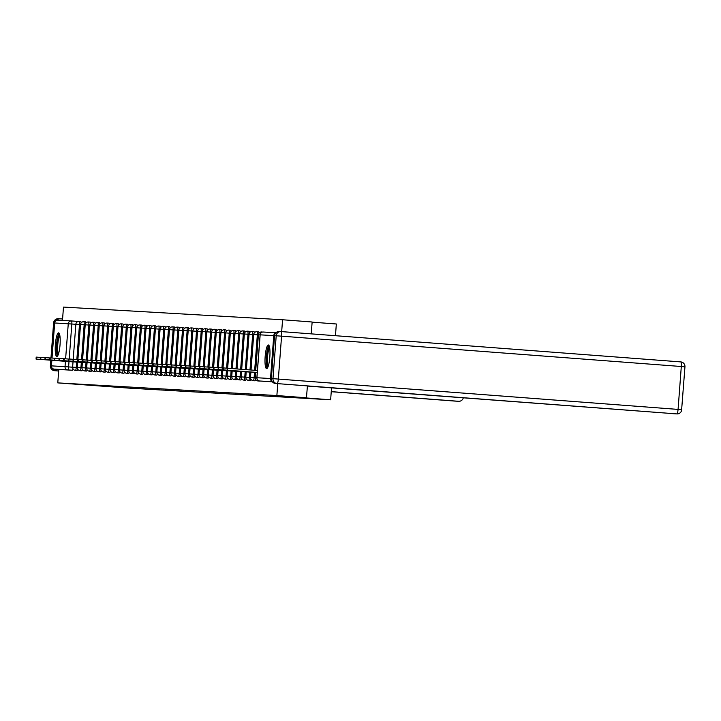 <?xml version="1.0" encoding="UTF-8"?>
<svg xmlns="http://www.w3.org/2000/svg" width="721" height="721" viewBox="0 0 721 721"><rect width="100%" height="100%" fill="white"/><g stroke="black" fill="none" stroke-linecap="round" stroke-linejoin="round"><path stroke-width="1.08" d="M258.307 380.553A3.037 0.604 94.3 0 1 257.974 380.949L259.605 381.076A3.037 0.604 -85.7 0 0 259.749 381.003M254.522 372.369L254.116 377.687A3.037 0.604 94.3 0 1 253.287 380.679L254.928 380.805A3.037 0.604 -85.7 0 0 254.928 380.805L254.928 380.805A3.037 0.604 -85.7 0 0 255.54 379.399M249.836 372.099L249.439 377.416A3.037 0.604 94.3 0 1 248.61 380.409L250.241 380.535A3.037 0.604 -85.7 0 0 250.863 379.129M245.158 371.829L244.761 377.146A3.037 0.604 94.3 0 1 243.932 380.138A3.037 0.604 94.3 0 1 243.923 380.138L245.564 380.264A3.037 0.604 -85.7 0 0 246.185 378.858M240.877 379.994A3.037 0.604 -85.7 0 0 240.886 379.994L240.886 379.994A3.037 0.604 -85.7 0 0 241.499 378.588M235.794 371.288L235.397 376.605A3.037 0.604 94.3 0 1 234.568 379.597L236.2 379.724A3.037 0.604 -85.7 0 0 236.821 378.318M231.117 371.018L230.72 376.335A3.037 0.604 94.3 0 1 229.891 379.327A3.037 0.604 94.3 0 1 229.882 379.327L231.522 379.453A3.037 0.604 -85.7 0 0 232.144 378.047M226.439 370.747L226.034 376.065A3.037 0.604 94.3 0 1 225.204 379.057L226.836 379.183A3.037 0.604 -85.7 0 0 226.845 379.183A3.037 0.604 -85.7 0 0 227.457 377.777M221.753 370.477L221.356 375.794A3.037 0.604 94.3 0 1 220.527 378.786L222.158 378.913A3.037 0.604 -85.7 0 0 222.78 377.507M217.075 370.206L216.679 375.524A3.037 0.604 94.3 0 1 215.849 378.516A3.037 0.604 94.3 0 1 215.84 378.516L217.481 378.642A3.037 0.604 -85.7 0 0 218.102 377.236M212.398 369.936L211.992 375.253A3.037 0.604 94.3 0 1 211.163 378.246L212.794 378.372A3.037 0.604 -85.7 0 0 212.803 378.372A3.037 0.604 -85.7 0 0 213.416 376.966M207.711 369.666L207.315 374.983A3.037 0.604 94.3 0 1 206.485 377.975L208.117 378.101A3.037 0.604 -85.7 0 0 208.739 376.695M203.034 369.395L202.637 374.713A3.037 0.604 94.3 0 1 201.808 377.705A3.037 0.604 94.3 0 1 201.799 377.705L203.439 377.831A3.037 0.604 -85.7 0 0 204.061 376.425M198.347 369.125L197.951 374.442A3.037 0.604 94.3 0 1 197.121 377.434L198.753 377.561A3.037 0.604 -85.7 0 0 198.762 377.561A3.037 0.604 -85.7 0 0 199.375 376.155M193.67 368.855L193.273 374.172A3.037 0.604 94.3 0 1 192.444 377.164L194.075 377.29A3.037 0.604 -85.7 0 0 194.697 375.884M188.992 368.584L188.587 373.902A3.037 0.604 94.3 0 1 187.766 376.894A3.037 0.604 94.3 0 1 187.757 376.894L189.398 377.02A3.037 0.604 -85.7 0 0 189.398 377.02L189.398 377.02A3.037 0.604 -85.7 0 0 190.02 375.614M184.306 368.314L183.909 373.631A3.037 0.604 94.3 0 1 183.08 376.623L184.711 376.75A3.037 0.604 -85.7 0 0 184.72 376.75A3.037 0.604 -85.7 0 0 185.333 375.344M179.628 368.043L179.232 373.361A3.037 0.604 94.3 0 1 178.402 376.353L180.034 376.479A3.037 0.604 -85.7 0 0 180.656 375.073M174.951 367.773L174.545 373.09A3.037 0.604 94.3 0 1 173.725 376.083A3.037 0.604 94.3 0 1 173.716 376.083L175.356 376.209A3.037 0.604 -85.7 0 0 175.356 376.209L175.356 376.209A3.037 0.604 -85.7 0 0 175.969 374.803M170.264 367.503L169.868 372.82A3.037 0.604 94.3 0 1 169.038 375.812L170.67 375.938A3.037 0.604 -85.7 0 0 170.679 375.938A3.037 0.604 -85.7 0 0 171.292 374.532M165.587 367.232L165.19 372.55A3.037 0.604 94.3 0 1 164.361 375.542L165.992 375.668A3.037 0.604 -85.7 0 0 166.614 374.262M160.909 366.962L160.504 372.27A3.037 0.604 94.3 0 1 159.683 375.271A3.037 0.604 94.3 0 1 159.674 375.271L161.315 375.398A3.037 0.604 -85.7 0 0 161.315 375.398L161.315 375.398A3.037 0.604 -85.7 0 0 161.928 373.992M156.223 366.692L155.826 372A3.037 0.604 94.3 0 1 154.997 375.001L156.628 375.127A3.037 0.604 -85.7 0 0 156.637 375.127A3.037 0.604 -85.7 0 0 157.25 373.721M151.545 366.421L151.149 371.73A3.037 0.604 94.3 0 1 150.319 374.731L151.951 374.857A3.037 0.604 -85.7 0 0 152.573 373.451M146.868 366.151L146.462 371.459A3.037 0.604 94.3 0 1 145.633 374.46L147.273 374.587A3.037 0.604 -85.7 0 0 147.273 374.587L147.273 374.587A3.037 0.604 -85.7 0 0 147.886 373.181M142.181 365.88L141.785 371.189A3.037 0.604 94.3 0 1 140.956 374.19L142.587 374.316A3.037 0.604 -85.7 0 0 142.596 374.316A3.037 0.604 -85.7 0 0 143.209 372.91M137.504 365.61L137.107 370.918A3.037 0.604 94.3 0 1 136.278 373.92L137.909 374.046A3.037 0.604 -85.7 0 0 138.531 372.64M133.223 373.775A3.037 0.604 -85.7 0 0 133.232 373.775L133.232 373.775A3.037 0.604 -85.7 0 0 133.845 372.369M128.14 365.069L127.743 370.378A3.037 0.604 94.3 0 1 126.914 373.379L128.545 373.505A3.037 0.604 -85.7 0 0 129.167 372.099M123.462 364.799L123.066 370.107A3.037 0.604 94.3 0 1 122.237 373.108L123.868 373.235A3.037 0.604 -85.7 0 0 124.49 371.829M118.785 364.529L118.379 369.837A3.037 0.604 94.3 0 1 117.55 372.838L119.19 372.964A3.037 0.604 -85.7 0 0 119.19 372.964L119.19 372.964A3.037 0.604 -85.7 0 0 119.803 371.558M114.098 364.258L113.702 369.567A3.037 0.604 94.3 0 1 112.873 372.568L114.504 372.694A3.037 0.604 -85.7 0 0 115.126 371.288M109.421 363.988L109.024 369.296A3.037 0.604 94.3 0 1 108.195 372.297A3.037 0.604 94.3 0 1 108.186 372.297L109.826 372.424A3.037 0.604 -85.7 0 0 110.448 371.018M104.743 363.717L104.338 369.026A3.037 0.604 94.3 0 1 103.509 372.027L105.149 372.153A3.037 0.604 -85.7 0 0 105.149 372.153L105.149 372.153A3.037 0.604 -85.7 0 0 105.762 370.747M100.057 363.447L99.66 368.755A3.037 0.604 94.3 0 1 98.831 371.757L100.462 371.883A3.037 0.604 -85.7 0 0 101.084 370.477M95.379 363.177L94.983 368.485A3.037 0.604 94.3 0 1 94.154 371.486A3.037 0.604 94.3 0 1 94.145 371.486L95.785 371.612A3.037 0.604 -85.7 0 0 96.407 370.206M91.098 371.333A3.037 0.604 -85.7 0 0 91.098 371.342A3.037 0.604 -85.7 0 0 91.107 371.342A3.037 0.604 -85.7 0 0 91.72 369.936M86.015 362.636L85.619 367.944A3.037 0.604 94.3 0 1 84.79 370.945L86.421 371.063A3.037 0.604 -85.7 0 0 86.421 371.072A3.037 0.604 -85.7 0 0 87.043 369.666M81.338 362.366L80.941 367.674A3.037 0.604 94.3 0 1 80.112 370.675A3.037 0.604 94.3 0 1 80.103 370.675L81.743 370.792A3.037 0.604 -85.7 0 0 82.365 369.395M76.66 362.095L76.255 367.404A3.037 0.604 94.3 0 1 75.426 370.405L77.057 370.522A3.037 0.604 -85.7 0 0 77.066 370.522A3.037 0.604 -85.7 0 0 77.679 369.125M58.59 332.859A11.86 2.343 -85.7 0 0 55.364 344.521A11.86 2.343 -85.7 0 0 56.806 356.507A11.86 2.343 -85.7 0 0 56.815 356.507A11.86 2.343 -85.7 0 0 60.041 344.836A11.86 2.343 -85.7 0 0 58.599 332.859A11.86 2.343 -85.7 0 0 58.59 332.859M268.383 344.98A11.86 2.343 -85.7 0 0 265.148 356.652A11.86 2.343 -85.7 0 0 266.59 368.629A11.86 2.343 -85.7 0 0 266.599 368.629A11.86 2.343 -85.7 0 0 269.825 356.967A11.86 2.343 -85.7 0 0 268.383 344.98L268.383 344.98M311.247 333.868L312.139 321.999L282.569 319.754L63.484 307.083L62.475 320.421M312.13 322.161L336.337 323.99L335.454 335.707M306.443 397.794L276.873 395.55L57.779 382.887L129.429 388.159L330.642 399.795L297.503 397.28L306.443 397.794L307.425 385.897L275.476 383.473A4.56 4.47 -86.7 0 1 271.357 378.588L272.98 378.678L276.206 335.779L274.584 335.689L271.357 378.588M275.71 332.994A3.037 2.983 93.3 0 0 273.755 335.625L270.528 378.525A3.037 2.983 93.3 0 0 272.069 381.427M277.765 383.644L276.873 395.55M282.569 319.754L281.677 331.624M57.779 382.887L58.789 369.467L54.183 369.116A3.037 2.983 -86.7 0 1 51.443 365.862L51.858 360.284M52.029 358.04L54.67 322.963A3.037 2.983 -86.7 0 1 57.869 320.151L71.352 320.935M331.534 387.844L330.642 399.795M259.001 333.183A3.037 0.604 -85.7 0 0 258.614 331.84L256.973 331.714A3.037 0.604 94.3 0 1 257.343 334.787L254.675 370.279M254.324 332.913A3.037 0.604 -85.7 0 0 253.927 331.57L252.296 331.444A3.037 0.604 94.3 0 1 252.665 334.517L249.998 369.927M249.646 332.642A3.037 0.604 -85.7 0 0 249.25 331.3L247.609 331.173A3.037 0.604 94.3 0 1 247.988 334.247L245.329 369.576M244.96 332.372A3.037 0.604 -85.7 0 0 244.572 331.029L242.932 330.903A3.037 0.604 94.3 0 1 243.301 333.976L240.652 369.215M240.282 332.102A3.037 0.604 -85.7 0 0 239.886 330.759L238.254 330.633A3.037 0.604 94.3 0 1 238.624 333.697L235.983 368.864M235.596 331.831A3.037 0.604 -85.7 0 0 235.208 330.488L233.568 330.362A3.037 0.604 94.3 0 1 233.946 333.426L231.306 368.503M230.918 331.561A3.037 0.604 -85.7 0 0 230.522 330.218L228.89 330.092A3.037 0.604 94.3 0 1 229.26 333.156L226.628 368.152M226.241 331.29A3.037 0.604 -85.7 0 0 225.844 329.948L224.213 329.821A3.037 0.604 94.3 0 1 224.582 332.886L221.951 367.881M221.554 331.02A3.037 0.604 -85.7 0 0 221.167 329.677L219.526 329.551A3.037 0.604 94.3 0 1 219.896 332.615L217.273 367.611M216.877 330.75A3.037 0.604 -85.7 0 0 216.48 329.407L214.849 329.281A3.037 0.604 94.3 0 1 215.219 332.345L212.587 367.34M212.199 330.479A3.037 0.604 -85.7 0 0 211.803 329.137L210.171 329.01A3.037 0.604 94.3 0 1 210.541 332.075L207.909 367.07M207.513 330.209A3.037 0.604 -85.7 0 0 207.125 328.866L205.485 328.74A3.037 0.604 94.3 0 1 205.855 331.804L203.223 366.8M202.835 329.939A3.037 0.604 -85.7 0 0 202.439 328.596L200.808 328.47A3.037 0.604 94.3 0 1 201.177 331.534L198.545 366.529M198.158 329.668A3.037 0.604 -85.7 0 0 197.761 328.325L196.13 328.199A3.037 0.604 94.3 0 1 196.5 331.263L193.868 366.259M193.471 329.398A3.037 0.604 -85.7 0 0 193.084 328.055L191.444 327.929A3.037 0.604 94.3 0 1 191.813 330.993L189.181 365.989M188.794 329.127A3.037 0.604 -85.7 0 0 188.397 327.785L186.766 327.658A3.037 0.604 94.3 0 1 187.136 330.723L184.504 365.718M184.116 328.857A3.037 0.604 -85.7 0 0 183.72 327.514L182.089 327.388A3.037 0.604 94.3 0 1 182.458 330.452L179.826 365.448M179.43 328.587A3.037 0.604 -85.7 0 0 179.042 327.244L177.402 327.118A3.037 0.604 94.3 0 1 177.772 330.182L175.14 365.177M174.752 328.307A3.037 0.604 -85.7 0 0 174.356 326.974L172.725 326.847A3.037 0.604 94.3 0 1 173.094 329.912L170.462 364.907M170.075 328.037A3.037 0.604 -85.7 0 0 169.678 326.703L168.047 326.577A3.037 0.604 94.3 0 1 168.417 329.641L165.785 364.637M165.388 327.767A3.037 0.604 -85.7 0 0 165.001 326.433L163.361 326.307A3.037 0.604 94.3 0 1 163.73 329.371L161.098 364.366M160.711 327.496A3.037 0.604 -85.7 0 0 160.314 326.162L158.683 326.036A3.037 0.604 94.3 0 1 159.053 329.1L156.421 364.096M156.033 327.226A3.037 0.604 -85.7 0 0 155.637 325.892L154.006 325.766A3.037 0.604 94.3 0 1 154.375 328.83L151.743 363.826M151.347 326.955A3.037 0.604 -85.7 0 0 150.959 325.622L149.319 325.495A3.037 0.604 94.3 0 1 149.689 328.56L147.057 363.555M146.669 326.685A3.037 0.604 -85.7 0 0 146.273 325.351L144.642 325.225A3.037 0.604 94.3 0 1 145.011 328.289L142.379 363.285M141.992 326.415A3.037 0.604 -85.7 0 0 141.595 325.081L139.964 324.955A3.037 0.604 94.3 0 1 140.334 328.019L137.702 363.014M137.305 326.144A3.037 0.604 -85.7 0 0 136.918 324.81L135.278 324.684A3.037 0.604 94.3 0 1 135.647 327.749L133.015 362.744M132.628 325.874A3.037 0.604 -85.7 0 0 132.231 324.54L130.6 324.414A3.037 0.604 94.3 0 1 130.97 327.478L128.338 362.474M127.95 325.604A3.037 0.604 -85.7 0 0 127.554 324.27L125.923 324.144A3.037 0.604 94.3 0 1 126.292 327.208L123.661 362.203M123.264 325.333A3.037 0.604 -85.7 0 0 122.876 323.99L121.236 323.873A3.037 0.604 94.3 0 1 121.606 326.937L118.974 361.933M118.586 325.063A3.037 0.604 -85.7 0 0 118.19 323.72L116.559 323.603A3.037 0.604 94.3 0 1 116.928 326.667L114.297 361.663M113.909 324.792A3.037 0.604 -85.7 0 0 113.512 323.45L111.872 323.332A3.037 0.604 94.3 0 1 112.251 326.397L109.619 361.392M109.222 324.522A3.037 0.604 -85.7 0 0 108.835 323.179L107.195 323.062A3.037 0.604 94.3 0 1 107.564 326.126L104.933 361.122M104.545 324.252A3.037 0.604 -85.7 0 0 104.148 322.909L102.517 322.792A3.037 0.604 94.3 0 1 102.887 325.856L100.255 360.851M99.858 323.981A3.037 0.604 -85.7 0 0 99.471 322.638L97.831 322.521A3.037 0.604 94.3 0 1 98.209 325.586L95.578 360.581M95.181 323.711A3.037 0.604 -85.7 0 0 94.784 322.368L93.153 322.251A3.037 0.604 94.3 0 1 93.523 325.315L90.891 360.311M90.504 323.441A3.037 0.604 -85.7 0 0 90.107 322.098L88.476 321.981A3.037 0.604 94.3 0 1 88.845 325.045L86.214 360.04M85.817 323.17A3.037 0.604 -85.7 0 0 85.429 321.827L83.789 321.71A3.037 0.604 94.3 0 1 84.159 324.774L81.536 359.77M81.14 322.9A3.037 0.604 -85.7 0 0 80.743 321.557L79.112 321.44A3.037 0.604 94.3 0 1 79.481 324.504L76.85 359.5M272.349 381.815L259.677 380.994L272.286 381.724M65.62 358.815L68.261 323.747A3.037 2.983 -86.7 0 1 71.46 320.935A3.037 0.604 94.3 0 1 71.46 320.944L76.066 321.287A3.037 0.604 94.3 0 1 76.462 322.629M58.789 369.467L72.379 370.252A3.037 0.604 -85.7 0 0 73.001 368.855M73.019 361.852L69.955 361.572M69.946 361.627L36.05 359.076L36.194 357.102L40.872 357.445M36.05 359.076L73.019 361.897M77.706 362.122L74.633 361.843M74.623 361.897L40.727 359.346L40.881 357.373L45.558 357.715M40.727 359.346L77.697 362.167M82.383 362.393L79.31 362.113M79.31 362.167L45.414 359.617L45.558 357.643L50.236 357.986M45.414 359.617L82.383 362.438M331.254 391.629L458.619 401.291A4.56 4.47 93.3 0 0 463.315 397.776M52.705 368.584A4.56 4.47 93.3 0 0 56.211 370.801L58.671 371.018M56.328 320.457A4.56 4.47 93.3 0 1 60.122 318.799L62.583 318.988M307.326 386.05L676.83 413.908L275.476 383.473M274.584 335.689A4.56 4.47 -86.7 0 1 279.387 331.48L280.848 331.561M58.095 355.002A10.265 2.028 94.3 0 1 56.869 344.656A10.265 2.028 94.3 0 1 59.654 334.535M59.87 335.607A9.499 1.875 -85.7 0 0 57.761 344.719A9.499 1.875 -85.7 0 0 58.482 353.975M59.194 333.336A11.779 2.325 -85.7 0 0 56.571 344.638A11.779 2.325 -85.7 0 0 57.464 356.12M267.888 367.124A10.265 2.028 94.3 0 1 266.653 356.778A10.265 2.028 94.3 0 1 269.438 346.666M269.663 347.738A9.499 1.875 -85.7 0 0 267.545 356.841A9.499 1.875 -85.7 0 0 268.266 366.106M268.978 345.458A11.779 2.325 -85.7 0 0 266.355 356.76A11.779 2.325 -85.7 0 0 267.248 368.251M87.061 362.663L83.996 362.384M83.987 362.438L50.091 359.887L50.236 357.913L54.913 358.256M50.091 359.887L87.061 362.708M91.747 362.933L88.674 362.654M88.674 362.717L54.769 360.158L54.922 358.184L59.6 358.526M54.769 360.158L91.738 362.978M96.425 363.204L93.351 362.924M93.351 362.987L59.455 360.428L59.6 358.454L64.277 358.797M59.455 360.428L96.425 363.249M101.102 363.474L98.038 363.195M98.029 363.258L64.133 360.698L64.286 358.725L68.955 359.067M64.133 360.698L101.102 363.519M105.789 363.745L102.715 363.465M102.715 363.528L68.81 360.969L68.964 358.995L73.641 359.337M68.81 360.969L105.78 363.79M110.466 364.015L107.393 363.735M107.393 363.799L73.497 361.239L73.641 359.265L78.319 359.608M73.497 361.239L110.466 364.069M115.144 364.285L112.079 364.006M112.07 364.069L78.174 361.509L78.328 359.536L82.996 359.878M78.174 361.509L115.144 364.339M119.83 364.556L116.757 364.276M116.757 364.339L82.852 361.78L83.005 359.806L87.683 360.149M82.852 361.78L119.821 364.61M124.508 364.826L121.434 364.547M121.434 364.61L87.538 362.05L87.683 360.076L92.36 360.419M87.538 362.05L124.508 364.88M129.185 365.096L126.121 364.817M126.112 364.88L92.216 362.321L92.369 360.347L97.038 360.689M92.216 362.321L129.185 365.15M133.872 365.367L130.798 365.087M130.798 365.15L96.893 362.591L97.047 360.617L101.724 360.96M96.893 362.591L133.863 365.421M138.549 365.637L135.476 365.358M135.476 365.421L101.58 362.861L101.724 360.888L106.402 361.23M101.58 362.861L138.549 365.691M143.227 365.907L140.162 365.628M140.153 365.691L106.257 363.132L106.411 361.158L111.079 361.5M106.257 363.132L143.227 365.962M147.913 366.178L144.84 365.898M144.84 365.962L110.944 363.402L111.088 361.428L115.766 361.771M110.944 363.402L147.904 366.232M152.591 366.448L149.517 366.169M149.517 366.232L115.621 363.672L115.766 361.699L120.443 362.041M115.621 363.672L152.591 366.502M157.277 366.719L154.204 366.439M154.195 366.502L120.299 363.943L120.452 361.969L125.121 362.312M120.299 363.943L157.268 366.773M161.955 366.989L158.881 366.71M158.881 366.773L124.985 364.213L125.13 362.239L129.807 362.582M124.985 364.213L161.946 367.043M166.632 367.259L163.568 366.98M163.559 367.043L129.663 364.484L129.807 362.51L134.485 362.852M129.663 364.484L166.632 367.313M171.319 367.53L168.245 367.25M168.236 367.313L134.34 364.754L134.494 362.78L139.162 363.123M134.34 364.754L171.31 367.584M175.996 367.8L172.923 367.521M172.923 367.584L139.027 365.024L139.171 363.051L143.849 363.393M139.027 365.024L175.996 367.854M180.674 368.08L177.609 367.791M177.6 367.854L143.704 365.295L143.849 363.321L148.526 363.663M143.704 365.295L180.674 368.125M185.36 368.35L182.287 368.061M182.278 368.125L148.382 365.565L148.535 363.591L153.203 363.934M148.382 365.565L185.351 368.395M190.038 368.62L186.964 368.332M186.964 368.395L153.068 365.835L153.213 363.862L157.89 364.204M153.068 365.835L190.038 368.665M194.715 368.891L191.651 368.602M191.642 368.665L157.746 366.106L157.89 364.132L162.567 364.475M157.746 366.106L194.715 368.936M199.402 369.161L196.328 368.873M196.319 368.936L162.423 366.376L162.576 364.402L167.254 364.745M162.423 366.376L199.393 369.206M204.079 369.431L201.006 369.143M201.006 369.206L167.11 366.647L167.254 364.682L171.931 365.015M167.11 366.647L204.079 369.476M208.757 369.702L205.692 369.413M205.683 369.476L171.787 366.917L171.931 364.952L176.609 365.286M171.787 366.917L208.757 369.747M213.443 369.972L210.37 369.684M210.361 369.747L176.465 367.187L176.618 365.223L181.295 365.556M176.465 367.187L213.434 370.017M218.121 370.243L215.047 369.954M215.047 370.017L181.151 367.458L181.295 365.493L185.973 365.826M181.151 367.458L218.121 370.288M222.798 370.513L219.734 370.224M219.725 370.288L185.829 367.728L185.973 365.763L190.65 366.097M185.829 367.728L222.798 370.558M227.485 370.783L224.411 370.495M224.411 370.558L190.506 367.998L190.659 366.034L195.337 366.367M190.506 367.998L227.476 370.828M232.162 371.054L229.089 370.774M229.089 370.828L195.193 368.269L195.337 366.304L200.014 366.638M195.193 368.269L232.162 371.099M236.839 371.324L233.775 371.045M233.766 371.099L199.87 368.539L200.023 366.574L204.692 366.908M199.87 368.539L236.839 371.369M241.526 371.594L238.453 371.315M238.453 371.369L204.548 368.81L204.701 366.845L209.378 367.178M204.548 368.81L241.517 371.639M246.203 371.865L243.13 371.585M243.13 371.639L209.234 369.08L209.378 367.115L214.056 367.449M209.234 369.08L246.203 371.91M250.881 372.135L247.817 371.856M247.808 371.91L213.912 369.35L214.065 367.386L218.733 367.719M213.912 369.35L250.881 372.18M255.567 372.406L252.494 372.126M252.494 372.18L218.589 369.621L218.742 367.656L223.42 367.989M218.589 369.621L255.558 372.451M257.271 372.46L257.424 370.486M257.172 372.451L223.276 369.891L223.42 367.926L257.316 370.486M223.276 369.891L257.271 372.496M239.246 379.868L239.246 379.868A3.037 0.604 94.3 0 0 240.075 376.876L236.443 376.614A3.037 3.037 0 0 0 239.246 379.868L240.886 379.994M131.592 373.649L131.592 373.649A3.037 0.604 94.3 0 0 132.421 370.648L128.789 370.387A3.037 3.037 0 0 0 131.592 373.649L133.232 373.775M89.467 371.216L89.467 371.216A3.037 0.604 94.3 0 0 90.296 368.215L86.664 367.953A3.037 3.037 0 0 0 89.467 371.216L91.098 371.342M273.755 335.625L260.164 334.841L256.937 377.741L270.528 378.525M75.849 324.315L71.83 324.008L69.198 359.013M69 361.591L68.603 366.908A3.037 0.604 94.3 0 1 67.774 369.909L54.183 369.116M72.623 367.214L65.034 366.647L65.431 361.311M76.066 321.287L71.46 320.944A3.037 0.604 94.3 0 1 71.83 324.008L53.696 322.918L51.065 357.967M50.894 360.212L50.47 365.817L65.034 366.647A3.037 2.983 93.3 0 0 67.774 369.909L72.379 370.252M258.388 334.859L253.774 334.526M255.162 377.768L250.484 377.425A3.037 3.037 0 0 0 253.287 380.679M253.711 334.589L249.096 334.256M250.484 377.498L245.807 377.155A3.037 3.037 0 0 0 248.61 380.409M249.024 334.319L244.41 333.985M245.798 377.227L241.129 376.885A3.037 3.037 0 0 0 243.923 380.138M244.347 334.048L239.732 333.715M240.481 371.558L240.075 376.876L241.12 376.957M239.669 333.778L235.046 333.444M236.443 376.686L231.765 376.344A3.037 3.037 0 0 0 234.568 379.597M234.983 333.508L230.369 333.174M231.756 376.416L227.088 376.074A3.037 3.037 0 0 0 229.882 379.327M230.305 333.237L225.691 332.904M227.079 376.146L222.401 375.803A3.037 3.037 0 0 0 225.204 379.057M225.628 332.967L221.005 332.633M222.401 375.875L217.724 375.533A3.037 3.037 0 0 0 220.527 378.786M220.941 332.696L216.327 332.363M217.715 375.605L213.046 375.262A3.037 3.037 0 0 0 215.84 378.516M216.264 332.426L211.65 332.093M213.037 375.335L208.36 374.992A3.037 3.037 0 0 0 211.163 378.246M211.586 332.156L206.963 331.822M208.36 375.055L203.683 374.722A3.037 3.037 0 0 0 206.485 377.975M206.9 331.885L202.286 331.552M203.673 374.785L199.005 374.451A3.037 3.037 0 0 0 201.799 377.705M202.222 331.615L197.608 331.281M198.996 374.514L194.319 374.181A3.037 3.037 0 0 0 197.121 377.434M197.536 331.345L192.922 331.011M194.319 374.244L189.641 373.902A3.037 3.037 0 0 0 192.444 377.164M192.858 331.074L188.244 330.741M189.632 373.974L184.955 373.631A3.037 3.037 0 0 0 187.757 376.894M188.181 330.804L183.567 330.47M184.955 373.703L180.277 373.361A3.037 3.037 0 0 0 183.08 376.623M183.494 330.533L178.88 330.2M180.277 373.433L175.6 373.09A3.037 3.037 0 0 0 178.402 376.353M178.817 330.263L174.203 329.93M175.591 373.163L170.913 372.82A3.037 3.037 0 0 0 173.716 376.083M174.14 329.993L169.525 329.659M170.913 372.892L166.236 372.55A3.037 3.037 0 0 0 169.038 375.812M169.453 329.722L164.839 329.389M166.236 372.622L161.558 372.279A3.037 3.037 0 0 0 164.361 375.542M164.776 329.452L160.161 329.118M161.549 372.351L156.872 372.009A3.037 3.037 0 0 0 159.674 375.271M160.098 329.182L155.484 328.848M156.872 372.081L152.194 371.739A3.037 3.037 0 0 0 154.997 375.001M155.412 328.911L150.797 328.578M152.194 371.811L147.517 371.468A3.037 3.037 0 0 0 150.319 374.731M150.734 328.641L146.12 328.307M147.508 371.54L142.83 371.198A3.037 3.037 0 0 0 145.633 374.46M146.057 328.37L141.442 328.037M142.83 371.27L138.153 370.927A3.037 3.037 0 0 0 140.956 374.19M141.37 328.1L136.756 327.767M138.153 371L133.475 370.657A3.037 3.037 0 0 0 136.278 373.92M136.693 327.83L132.078 327.496M132.826 365.34L132.421 370.648L133.466 370.729M132.015 327.559L127.401 327.226M128.789 370.459L124.111 370.116A3.037 3.037 0 0 0 126.914 373.379M127.329 327.289L122.714 326.955M124.102 370.188L119.434 369.846A3.037 3.037 0 0 0 122.237 373.108M122.651 327.019L118.037 326.685M119.425 369.918L114.747 369.576A3.037 3.037 0 0 0 117.55 372.838M117.974 326.748L113.35 326.415M114.747 369.648L110.07 369.305A3.037 3.037 0 0 0 112.873 372.568M113.287 326.478L108.673 326.144M110.061 369.377L105.392 369.035A3.037 3.037 0 0 0 108.186 372.297M108.61 326.207L103.995 325.874M105.383 369.107L100.706 368.764A3.037 3.037 0 0 0 103.509 372.027M103.932 325.937L99.309 325.595M100.706 368.837L96.028 368.494A3.037 3.037 0 0 0 98.831 371.757M99.246 325.667L94.631 325.324M96.019 368.566L91.351 368.224A3.037 3.037 0 0 0 94.145 371.486M94.568 325.396L89.954 325.054M90.702 362.906L90.296 368.215L91.342 368.296M89.891 325.126L85.267 324.783M86.664 368.025L81.987 367.683A3.037 3.037 0 0 0 84.79 370.945M85.204 324.856L80.59 324.513M81.978 367.755L77.309 367.413A3.037 3.037 0 0 0 80.103 370.675M80.527 324.585L75.912 324.243M77.3 367.485L72.623 367.142A3.037 3.037 0 0 0 75.426 370.405M262.651 332.066L261.66 331.984A3.037 0.604 94.3 0 1 261.885 332.291M260.101 334.914L258.451 334.796M256.874 377.813L255.171 377.696A3.037 3.037 0 0 0 257.974 380.949M263.363 332.03L275.927 332.76L263.309 332.03A3.037 2.983 -86.7 0 1 263.363 332.03M260.164 334.841A3.037 2.983 -86.7 0 1 263.309 332.03A3.037 3.037 0 0 0 260.101 334.832L256.874 377.741A3.037 3.037 0 0 0 259.677 380.994A3.037 2.983 93.3 0 1 256.937 377.741M40.223 359.373L40.376 357.4M44.909 359.644L45.053 357.67M49.587 359.914L49.74 357.949M454.482 401.056A4.56 4.47 -86.7 0 1 454.401 401.047A4.56 4.47 -86.7 0 1 454.329 401.047L331.245 391.701L458.619 401.291M56.211 370.801L54.589 370.702A4.56 4.47 -86.7 0 1 50.47 365.817L50.47 365.817M53.696 322.918L53.696 322.927A4.56 4.47 -86.7 0 1 58.5 318.709L59.96 318.79M454.32 401.047L454.32 401.047A4.56 0.901 -85.7 0 0 454.329 401.047A4.56 4.56 0 0 0 454.401 401.047L458.691 401.3M54.58 370.702A4.56 0.901 -85.7 0 0 54.589 370.702L54.589 370.702A4.56 4.56 0 0 1 50.38 365.817L50.803 360.203M681.633 409.699L684.95 366.8A4.56 4.56 0 0 0 680.75 361.906A4.56 0.901 -85.7 0 0 680.741 361.906L281.01 331.57A4.56 4.47 93.3 0 0 276.206 335.779L281.569 336.166A4.56 0.901 -85.7 0 0 281.01 331.57L680.741 361.906A4.56 0.901 -85.7 0 1 681.3 366.511L281.569 336.166L278.342 379.075L678.073 409.411L681.3 366.511L684.86 366.8M676.911 413.917A4.56 4.56 0 0 0 681.724 409.699L678.073 409.411A4.56 0.901 -85.7 0 1 676.83 413.908A4.56 4.47 93.3 0 0 676.911 413.917L672.621 413.665M277.098 383.572A4.56 0.901 -85.7 0 0 278.342 379.075L272.98 378.678A4.56 4.47 93.3 0 0 277.098 383.572M54.264 360.185L54.417 358.22M58.951 360.455L59.095 358.49M63.628 360.725L63.781 358.761M68.315 360.996L68.459 359.031M72.992 361.266L73.136 359.301M77.67 361.536L77.823 359.572M82.356 361.807L82.5 359.842M87.034 362.077L87.178 360.112M91.711 362.348L91.864 360.383M96.398 362.618L96.542 360.653M101.075 362.888L101.219 360.924M105.753 363.159L105.906 361.194M110.439 363.429L110.583 361.464M115.117 363.699L115.261 361.735M119.794 363.97L119.947 362.005M124.481 364.24L124.625 362.275M129.158 364.52L129.302 362.546M133.836 364.79L133.989 362.816M138.522 365.06L138.666 363.087M143.2 365.331L143.344 363.357M147.877 365.601L148.03 363.627M152.564 365.871L152.708 363.898M157.241 366.142L157.394 364.168M161.919 366.412L162.072 364.438M166.605 366.683L166.749 364.709M171.283 366.953L171.436 364.979M175.96 367.223L176.113 365.25M180.647 367.494L180.791 365.52M185.324 367.764L185.477 365.79M190.002 368.034L190.155 366.061M194.688 368.305L194.832 366.331M199.366 368.575L199.519 366.601M204.052 368.846L204.196 366.872M208.73 369.116L208.874 367.142M213.407 369.386L213.56 367.413M218.093 369.657L218.238 367.683M222.771 369.927L222.915 367.953M257.217 372.46L257.361 370.486M227.448 370.197L227.602 368.224M79.112 321.44A3.037 3.037 0 0 0 75.849 324.243L73.218 359.301M72.623 367.142L73.028 361.807M83.789 321.71A3.037 3.037 0 0 0 80.527 324.513L77.895 359.572M77.309 367.413L77.706 362.077M88.476 321.981A3.037 3.037 0 0 0 85.213 324.783L82.573 359.842M81.987 367.683L82.383 362.348M93.153 322.251A3.037 3.037 0 0 0 89.891 325.054L87.259 360.112M86.664 367.953L87.07 362.618M97.831 322.521A3.037 3.037 0 0 0 94.568 325.324L91.937 360.383M91.351 368.224L91.747 362.888M102.517 322.792A3.037 3.037 0 0 0 99.255 325.595L96.614 360.653M96.028 368.494L96.425 363.159M107.195 323.062A3.037 3.037 0 0 0 103.932 325.865L101.3 360.924M100.706 368.764L101.111 363.429M111.872 323.332A3.037 3.037 0 0 0 108.619 326.135L105.978 361.194M105.392 369.035L105.789 363.699M116.559 323.603A3.037 3.037 0 0 0 113.296 326.406L110.655 361.464M110.07 369.305L110.466 363.97M121.236 323.873A3.037 3.037 0 0 0 117.974 326.676L115.342 361.735M114.747 369.576L115.153 364.24M125.923 324.144A3.037 3.037 0 0 0 122.66 326.946L120.019 362.005M119.434 369.846L119.83 364.511M130.6 324.414A3.037 3.037 0 0 0 127.338 327.217L124.697 362.275M124.111 370.116L124.517 364.781M135.278 324.684A3.037 3.037 0 0 0 132.015 327.487L129.383 362.546M128.789 370.387L129.194 365.051M139.964 324.955A3.037 3.037 0 0 0 136.702 327.758L134.061 362.816M133.475 370.657L133.872 365.322M144.642 325.225A3.037 3.037 0 0 0 141.379 328.028L138.738 363.096M138.153 370.927L138.558 365.592M149.319 325.495A3.037 3.037 0 0 0 146.057 328.298L143.425 363.366M142.83 371.198L143.236 365.862M154.006 325.766A3.037 3.037 0 0 0 150.743 328.569L148.102 363.636M147.517 371.468L147.913 366.133M158.683 326.036A3.037 3.037 0 0 0 155.421 328.839L152.78 363.907M152.194 371.739L152.6 366.403M163.361 326.307A3.037 3.037 0 0 0 160.098 329.109L157.466 364.177M156.872 372.009L157.277 366.674M168.047 326.577A3.037 3.037 0 0 0 164.785 329.38L162.144 364.447M161.558 372.279L161.955 366.944M172.725 326.847A3.037 3.037 0 0 0 169.462 329.65L166.821 364.718M166.236 372.55L166.641 367.214M177.402 327.118A3.037 3.037 0 0 0 174.14 329.921L171.508 364.988M170.913 372.82L171.319 367.485M182.089 327.388A3.037 3.037 0 0 0 178.826 330.191L176.185 365.259M175.6 373.09L175.996 367.755M186.766 327.658A3.037 3.037 0 0 0 183.504 330.461L180.872 365.529M180.277 373.361L180.683 368.025M191.444 327.929A3.037 3.037 0 0 0 188.181 330.732L185.549 365.799M184.955 373.631L185.36 368.296M196.13 328.199A3.037 3.037 0 0 0 192.868 331.002L190.227 366.07M189.641 373.902L190.038 368.566M200.808 328.47A3.037 3.037 0 0 0 197.545 331.272L194.913 366.34M194.319 374.181L194.724 368.837M205.485 328.74A3.037 3.037 0 0 0 202.222 331.543L199.591 366.61M199.005 374.451L199.402 369.107M210.171 329.01A3.037 3.037 0 0 0 206.909 331.813L204.268 366.881M203.683 374.722L204.079 369.377M214.849 329.281A3.037 3.037 0 0 0 211.586 332.084L208.955 367.151M208.36 374.992L208.766 369.648M219.526 329.551A3.037 3.037 0 0 0 216.264 332.354L213.632 367.422M213.046 375.262L213.443 369.918M224.213 329.821A3.037 3.037 0 0 0 220.95 332.624L218.31 367.692M217.724 375.533L218.121 370.188M228.89 330.092A3.037 3.037 0 0 0 225.628 332.895L222.996 367.962M222.401 375.803L222.807 370.459M233.568 330.362A3.037 3.037 0 0 0 230.314 333.165L227.674 368.233M227.088 376.074L227.485 370.729M238.254 330.633A3.037 3.037 0 0 0 234.992 333.435L232.351 368.584M231.765 376.344L232.162 371M242.932 330.903A3.037 3.037 0 0 0 239.669 333.706L237.02 368.945M236.443 376.614L236.849 371.27M247.609 331.173A3.037 3.037 0 0 0 244.356 333.976L241.697 369.296M241.129 376.885L241.526 371.54M252.296 331.444A3.037 3.037 0 0 0 249.033 334.247L246.375 369.648M245.807 377.155L246.203 371.811M256.973 331.714A3.037 3.037 0 0 0 253.711 334.517L251.043 370.008M250.484 377.425L250.89 372.081M261.66 331.984A3.037 3.037 0 0 0 258.397 334.787L255.721 370.36M255.171 377.696L255.567 372.36M264.283 381.346L259.677 380.994M71.46 320.944A3.037 3.037 0 0 0 71.406 320.935L57.815 320.151M60.041 318.799L58.419 318.7A4.56 4.56 0 0 0 53.606 322.918L50.975 357.958M281.01 331.57A4.56 4.56 0 0 0 280.929 331.561L279.306 331.471"/></g></svg>
